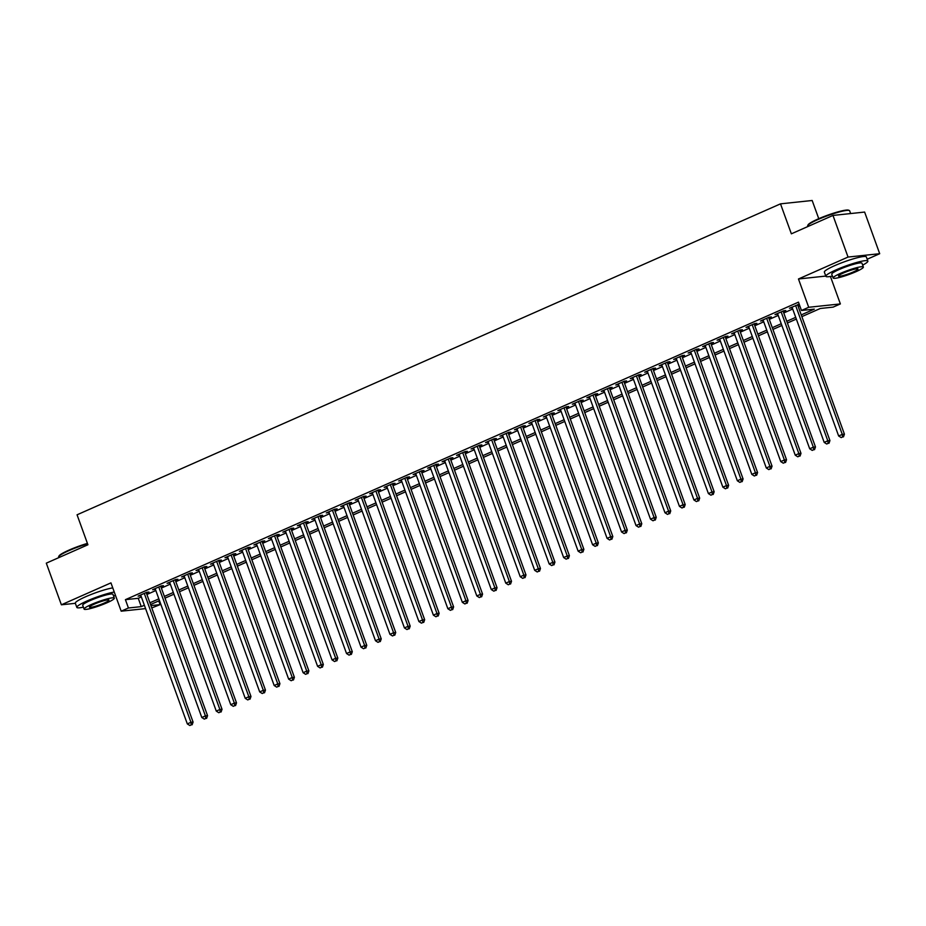 <?xml version="1.0" encoding="UTF-8"?>
<svg xmlns="http://www.w3.org/2000/svg" width="926" height="926" viewBox="0 0 926 926"><rect width="100%" height="100%" fill="white"/><g stroke="black" fill="none" stroke-linecap="round" stroke-linejoin="round"><path stroke-width="1.39" d="M158.74 600.916L160.094 604.632L151.771 607.942M818.758 218.698L812.171 200.491L780.502 203.847L77.066 514.798L87.912 544.766L46.3 563.158L61.371 604.794L75.353 603.312M780.502 203.847L791.36 233.827L832.972 215.434L864.629 212.066L879.7 253.701L848.042 257.058L798.467 278.981L808.711 307.282L840.368 303.925L833.134 307.119L820.297 308.485L801.87 316.634M867.187 259.234L879.7 253.701M830.437 276.457L840.368 303.925M832.972 215.434L848.042 257.058M146.424 593.184L148.959 592.061L146.817 592.281L138.136 596.124L140.891 595.626M160.892 586.783L163.427 585.66L161.286 585.892L152.605 589.723L155.36 589.225M175.373 580.382L177.908 579.259L175.766 579.491L167.085 583.334L169.84 582.824M189.842 573.981L192.376 572.87L190.235 573.09L181.554 576.933L184.309 576.435M204.322 567.592L206.857 566.469L204.715 566.689L196.034 570.532L198.789 570.034M218.791 561.191L221.326 560.068L219.184 560.299L210.503 564.131L213.258 563.633M233.271 554.79L235.806 553.667L233.665 553.898L224.972 557.741L227.738 557.232M247.74 548.389L250.275 547.278L248.133 547.497L239.452 551.34L242.207 550.843M262.22 541.999L264.743 540.877L262.614 541.108L253.921 544.939L256.687 544.442M276.689 535.598L279.224 534.476L277.082 534.707L268.401 538.538L271.156 538.041M291.169 529.197L293.692 528.075L291.563 528.306L282.87 532.149L285.625 531.64M305.638 522.796L308.173 521.685L306.031 521.905L297.35 525.748L300.105 525.25M320.107 516.407L322.642 515.284L320.512 515.516L311.819 519.347L314.574 518.849M334.587 510.006L337.122 508.883L334.98 509.115L326.299 512.946L329.054 512.448M349.056 503.605L351.591 502.482L349.449 502.714L340.768 506.557L343.523 506.047M363.536 497.204L366.071 496.093L363.93 496.313L355.248 500.156L358.003 499.658M378.005 490.815L380.54 489.692L378.398 489.923L369.717 493.755L372.472 493.257M392.485 484.414L395.02 483.291L392.879 483.522L384.197 487.354L386.952 486.856M406.954 478.013L409.489 476.89L407.347 477.121L398.666 480.964L401.421 480.467M421.434 471.612L423.969 470.501L421.828 470.721L413.135 474.563L415.901 474.066M435.903 465.222L438.438 464.1L436.296 464.331L427.615 468.162L430.37 467.665M450.383 458.821L452.907 457.699L450.777 457.93L442.084 461.773L444.85 461.264M464.852 452.42L467.387 451.309L465.246 451.529L456.564 455.372L459.319 454.874M479.332 446.019L481.856 444.908L479.726 445.128L471.033 448.971L473.799 448.473M493.801 439.63L496.336 438.507L494.195 438.739L485.513 442.57L488.268 442.072M508.281 433.229L510.805 432.106L508.675 432.338L499.982 436.181L502.737 435.671M522.75 426.828L525.285 425.717L523.144 425.937L514.462 429.78L517.217 429.282M537.219 420.439L539.754 419.316L537.612 419.536L528.931 423.379L531.686 422.881M551.699 414.038L554.234 412.915L552.093 413.146L543.412 416.978L546.166 416.48M566.168 407.637L568.703 406.514L566.562 406.745L557.88 410.588L560.635 410.079M580.648 401.236L583.183 400.125L581.042 400.345L572.361 404.187L575.115 403.69M595.117 394.846L597.652 393.724L595.511 393.944L586.829 397.786L589.584 397.289M609.597 388.445L612.132 387.323L609.991 387.554L601.31 391.385L604.065 390.888M624.066 382.044L626.601 380.922L624.46 381.153L615.778 384.996L618.533 384.487M638.546 375.643L641.081 374.532L638.94 374.752L630.247 378.595L633.014 378.097M653.015 369.254L655.55 368.131L653.409 368.363L644.727 372.194L647.482 371.696M667.496 362.853L670.019 361.73L667.889 361.962L659.196 365.793L661.963 365.295M681.964 356.452L684.499 355.329L682.358 355.561L673.677 359.404L676.431 358.894M696.445 350.051L698.968 348.94L696.838 349.16L688.145 353.003L690.9 352.505M710.913 343.662L713.448 342.539L711.307 342.77L702.626 346.602L705.38 346.104M725.382 337.261L727.917 336.138L725.776 336.37L717.094 340.201L719.849 339.703M739.862 330.86L742.397 329.737L740.256 329.969L731.575 333.811L734.33 333.302M754.331 324.459L756.866 323.348L754.725 323.568L746.043 327.41L748.798 326.913M768.812 318.069L771.346 316.947L769.205 317.178L760.524 321.009L763.279 320.512M783.28 311.668L785.815 310.546L783.674 310.777L774.993 314.608L777.747 314.111M801.245 314.898L814.313 309.122L801.476 310.488L798.467 302.154L125.415 599.666L138.252 598.3L141.365 596.923M146.898 594.48L155.834 590.522M161.367 588.079L170.303 584.132M175.847 581.678L184.783 577.731M190.316 575.289L199.252 571.33M204.785 568.888L213.732 564.941M219.265 562.487L228.201 558.54M233.734 556.086L242.681 552.139M248.214 549.697L257.15 545.738M262.683 543.296L271.631 539.349M277.163 536.895L286.099 532.948M291.632 530.494L300.58 526.547M306.112 524.104L315.048 520.146M320.581 517.703L329.529 513.756M335.062 511.302L343.997 507.355M349.53 504.913L358.466 500.954M364.011 498.512L372.946 494.553M378.479 492.111L387.415 488.164M392.948 485.71L401.896 481.763M407.428 479.321L416.364 475.362M421.897 472.92L430.845 468.961M436.377 466.519L445.313 462.572M450.846 460.118L459.794 456.171M465.327 453.728L474.262 449.77M479.795 447.327L488.743 443.369M494.276 440.926L503.212 436.979M508.744 434.525L517.692 430.578M523.225 428.136L532.161 424.177M537.693 421.735L546.641 417.776M552.174 415.334L561.11 411.387M566.643 408.933L575.578 404.986M581.123 402.544L590.059 398.585M595.592 396.143L604.528 392.196M610.06 389.742L619.008 385.795M624.541 383.341L633.477 379.394M639.009 376.951L647.957 372.993M653.49 370.55L662.426 366.603M667.959 364.15L676.906 360.202M682.439 357.749L691.375 353.801M696.908 351.359L705.855 347.4M711.388 344.958L720.324 341.011M725.857 338.557L734.804 334.61M740.337 332.168L749.273 328.209M754.806 325.767L763.742 321.808M769.286 319.366L778.222 315.419M783.755 312.965L792.691 309.018M798.224 306.575L799.809 305.869M799.219 304.26L789.473 308.219L792.228 307.721M797.761 305.267L799.335 304.573M145.59 608.602L121.19 611.183L110.946 582.882L61.371 604.794M121.19 611.183L128.425 607.988L141.261 606.623L144.375 605.257M125.415 599.666L128.425 607.988M801.476 310.488L808.711 307.282M150.915 605.604L160.094 604.632M796.337 319.076L787.401 323.024M781.868 325.477L772.921 329.425M767.388 331.867L758.452 335.825M752.919 338.268L743.972 342.226M738.439 344.669L729.503 348.616M723.97 351.07L715.022 355.017M709.49 357.459L700.554 361.418M695.021 363.86L686.073 367.819M680.541 370.261L671.605 374.208M666.072 376.662L657.124 380.609M651.591 383.051L642.656 387.01M637.123 389.452L628.187 393.411M622.642 395.853L613.707 399.8M608.174 402.254L599.238 406.201M593.705 408.644L584.757 412.602M579.225 415.045L570.289 419.003M564.756 421.446L555.808 425.393M550.275 427.847L541.34 431.794M535.807 434.236L526.859 438.195M521.326 440.637L512.391 444.596M506.858 447.038L497.91 450.985M492.377 453.439L483.441 457.386M477.909 459.828L468.961 463.787M463.428 466.229L454.492 470.176M448.96 472.63L440.024 476.577M434.479 479.031L425.543 482.978M420.01 485.421L411.075 489.379M405.542 491.822L396.594 495.769M391.061 498.223L382.125 502.17M376.593 504.612L367.645 508.571M362.112 511.013L353.176 514.972M347.644 517.414L338.696 521.361M333.163 523.815L324.227 527.762M318.694 530.204L309.747 534.163M304.214 536.605L295.278 540.564M289.745 543.006L280.798 546.953M275.265 549.407L266.329 553.354M260.796 555.797L251.849 559.755M246.316 562.198L237.38 566.156M231.847 568.599L222.911 572.546M217.367 575L208.431 578.947M202.898 581.389L193.962 585.348M188.429 587.79L179.482 591.749M173.949 594.191L165.013 598.138M159.48 600.592L150.533 604.539M149.908 602.803L158.844 598.856M164.377 596.402L173.324 592.455M178.857 590.012L187.793 586.054M193.326 583.611L202.273 579.664M207.806 577.211L216.742 573.263M222.275 570.821L231.222 566.862M236.755 564.42L245.691 560.462M251.224 558.019L260.171 554.072M265.704 551.618L274.64 547.671M280.173 545.229L289.12 541.27M294.653 538.828L303.589 534.869M309.122 532.427L318.058 528.48M323.602 526.026L332.538 522.079M338.071 519.636L347.007 515.678M352.54 513.236L361.487 509.277M367.02 506.835L375.956 502.887M381.489 500.434L390.436 496.486M395.969 494.044L404.905 490.085M410.438 487.643L419.385 483.685M424.918 481.242L433.854 477.295M439.387 474.841L448.334 470.894M453.867 468.452L462.803 464.493M468.336 462.051L477.284 458.092M482.816 455.65L491.752 451.703M497.285 449.249L506.233 445.302M511.765 442.86L520.701 438.901M526.234 436.459L535.17 432.511M540.715 430.058L549.65 426.11M555.183 423.657L564.119 419.709M569.652 417.267L578.6 413.309M584.132 410.866L593.068 406.919M598.601 404.465L607.549 400.518M613.081 398.076L622.017 394.117M627.55 391.675L636.498 387.716M642.031 385.274L650.966 381.327M656.499 378.873L665.447 374.926M670.98 372.483L679.915 368.525M685.448 366.083L694.396 362.124M699.929 359.682L708.865 355.734M714.397 353.281L723.333 349.334M728.878 346.891L737.814 342.933M743.346 340.49L752.282 336.532M757.815 334.089L766.763 330.142M772.296 327.688L781.231 323.741M786.764 321.299L795.712 317.34M138.252 598.3L141.261 606.623M791.383 307.374L791.603 307.988M776.914 313.764L777.134 314.389M762.434 320.165L762.654 320.79M747.965 326.565L748.185 327.179M733.485 332.966L733.716 333.58M719.016 339.356L719.236 339.981M704.536 345.757L704.767 346.382M690.067 352.158L690.287 352.771M675.586 358.559L675.818 359.172M661.118 364.948L661.338 365.573M646.637 371.349L646.869 371.974M632.169 377.75L632.389 378.364M617.688 384.14L617.92 384.765M603.22 390.54L603.439 391.166M588.739 396.941L588.971 397.555M574.27 403.342L574.49 403.956M559.802 409.732L560.022 410.357M545.321 416.133L545.541 416.758M530.853 422.534L531.073 423.147M516.372 428.935L516.604 429.548M501.904 435.324L502.123 435.949M487.423 441.725L487.655 442.35M472.954 448.126L473.174 448.74M458.474 454.527L458.706 455.141M444.005 460.916L444.225 461.542M429.525 467.317L429.757 467.943M415.056 473.718L415.276 474.332M400.576 480.119L400.808 480.733M386.107 486.509L386.327 487.134M371.639 492.91L371.858 493.535M357.158 499.311L357.378 499.924M342.689 505.712L342.909 506.325M328.209 512.101L328.441 512.726M313.74 518.502L313.96 519.127M299.26 524.903L299.492 525.517M284.791 531.304L285.011 531.918M270.311 537.693L270.542 538.319M255.842 544.094L256.062 544.72M241.362 550.495L241.593 551.109M226.893 556.885L227.113 557.51M212.413 563.286L212.644 563.911M197.944 569.687L198.164 570.3M183.464 576.088L183.695 576.701M168.995 582.477L169.215 583.102M154.526 588.878L154.746 589.503M140.046 595.279L140.266 595.893M798.467 278.981L825.784 276.075M795.619 305.499L842.278 434.387L838.655 435.984L791.996 307.096M797.529 304.654L844.419 434.155L842.278 434.387L842.614 436.968L841.167 437.604L842.614 436.968M843.47 436.875L844.419 434.155M838.655 435.984L841.167 437.604M807.715 225.574L808.039 224.902A21.796 2.836 -19.9 0 1 818.04 219.011A21.796 2.836 -19.9 0 1 848.656 210.202L849.339 210.515A22.328 2.905 160.1 0 0 817.959 219.543A22.328 2.905 160.1 0 0 807.715 225.574A22.328 2.905 160.1 0 0 807.657 226.002L807.854 226.534M850.647 213.559L849.651 210.804A22.328 2.905 160.1 0 0 849.339 210.515M862.662 265.125A22.328 2.905 160.1 0 0 867.859 261.097A22.328 2.905 160.1 0 0 836.166 269.825A22.328 2.905 160.1 0 0 825.865 276.295A22.328 2.905 160.1 0 0 832.428 276.064M867.859 261.097L866.354 256.93A22.328 2.905 160.1 0 0 834.662 265.669A22.328 2.905 160.1 0 0 824.36 272.128L825.865 276.295M833.134 277.997L831.745 274.165A16.078 2.095 -19.9 0 1 839.164 269.512A16.078 2.095 -19.9 0 1 861.979 263.227L863.368 267.047A16.078 2.095 160.1 0 0 840.542 273.344A16.078 2.095 160.1 0 0 833.134 277.997A16.078 2.095 160.1 0 0 855.948 271.712A16.078 2.095 160.1 0 0 863.368 267.047M843.285 273.054A10.36 1.354 160.1 0 0 838.505 276.052A10.36 1.354 160.1 0 0 853.216 272.001A10.36 1.354 160.1 0 0 857.985 269.003A10.36 1.354 160.1 0 0 843.285 273.054M87.565 543.817A22.328 2.905 160.1 0 0 68.929 550.634A22.328 2.905 160.1 0 0 58.674 556.676L58.998 556.005A21.796 2.836 -19.9 0 1 68.999 550.113A21.796 2.836 -19.9 0 1 87.414 543.388M113.632 596.217A22.328 2.905 160.1 0 0 115.414 595.233M114.257 592.027A22.328 2.905 160.1 0 0 87.125 600.928A22.328 2.905 160.1 0 0 76.835 607.387A22.328 2.905 160.1 0 0 83.398 607.155M112.752 587.86A22.328 2.905 160.1 0 0 85.62 596.761A22.328 2.905 160.1 0 0 75.319 603.231L76.835 607.387M84.092 609.088L82.715 605.257A16.078 2.095 -19.9 0 1 90.123 600.604A16.078 2.095 -19.9 0 1 112.937 594.318L114.326 598.15A16.078 2.095 160.1 0 0 91.512 604.435A16.078 2.095 160.1 0 0 84.092 609.088A16.078 2.095 160.1 0 0 106.918 602.803A16.078 2.095 160.1 0 0 114.326 598.15M94.244 604.146A10.36 1.354 160.1 0 0 89.475 607.143A10.36 1.354 160.1 0 0 104.175 603.092A10.36 1.354 160.1 0 0 108.955 600.094A10.36 1.354 160.1 0 0 94.244 604.146M58.674 556.676A22.328 2.905 160.1 0 0 58.627 557.093L58.813 557.626M781.15 311.9L827.798 440.788L824.186 442.385L777.527 313.497M783.06 311.043L829.939 440.556L827.798 440.788L828.145 443.357L826.698 444.005L828.145 443.357M829.002 443.265L829.939 440.556M824.186 442.385L826.698 444.005M766.67 318.289L813.329 447.177L809.706 448.786L763.047 319.887M768.592 317.444L815.47 446.957L813.329 447.177L813.665 449.758L812.218 450.395L813.665 449.758M814.521 449.666L815.47 446.957M809.706 448.786L812.218 450.395M752.201 324.69L798.849 453.578L795.237 455.175L748.578 326.288M754.111 323.845L800.99 453.358L798.849 453.578L799.196 456.159L797.749 456.796L799.196 456.159M800.052 456.067L800.99 453.358M795.237 455.175L797.749 456.796M737.721 331.091L784.38 459.979L780.757 461.576L734.11 332.689M739.642 330.246L786.521 459.747L784.38 459.979L784.716 462.56L783.269 463.197L784.716 462.56M785.572 462.468L786.521 459.747M780.757 461.576L783.269 463.197M723.252 337.492L769.911 466.38L766.288 467.977L719.629 339.09M725.162 336.636L772.041 466.148L769.911 466.38L770.247 468.95L768.8 469.598L770.247 468.95M771.103 468.857L772.041 466.148M766.288 467.977L768.8 469.598M708.772 343.882L755.431 472.769L751.808 474.378L705.161 345.479M710.693 343.037L757.572 472.549L755.431 472.769L755.766 475.351L754.32 475.987L755.766 475.351M756.623 475.258L757.572 472.549M751.808 474.378L754.32 475.987M694.303 350.283L740.962 479.17L737.339 480.768L690.68 351.88M696.213 349.438L743.092 478.95L740.962 479.17L741.298 481.751L739.851 482.388L741.298 481.751M742.154 481.659L743.092 478.95M737.339 480.768L739.851 482.388M679.823 356.684L726.482 485.571L722.87 487.169L676.212 358.281M681.744 355.839L728.623 485.34L726.482 485.571L726.829 488.152L725.371 488.789L726.829 488.152M727.674 488.06L728.623 485.34M722.87 487.169L725.371 488.789M665.354 363.073L712.013 491.972L708.39 493.57L661.731 364.682M667.264 362.228L714.154 491.741L712.013 491.972L712.349 494.542L710.902 495.19L712.349 494.542M713.205 494.449L714.154 491.741M708.39 493.57L710.902 495.19M650.874 369.474L697.533 498.362L693.921 499.971L647.262 371.071M652.795 368.629L699.674 498.142L697.533 498.362L697.88 500.943L696.433 501.579L697.88 500.943M698.736 500.85L699.674 498.142M693.921 499.971L696.433 501.579M636.405 375.875L683.064 504.763L679.441 506.36L632.782 377.472M638.315 375.03L685.205 504.543L683.064 504.763L683.4 507.344L681.953 507.98L683.4 507.344M684.256 507.251L685.205 504.543M679.441 506.36L681.953 507.98M621.925 382.276L668.584 511.164L664.972 512.761L618.313 383.873M623.846 381.431L670.725 510.932L668.584 511.164L668.931 513.733L667.484 514.381L668.931 513.733M669.787 513.652L670.725 510.932M664.972 512.761L667.484 514.381M607.456 388.665L654.115 517.565L650.492 519.162L603.833 390.274M609.366 387.82L656.256 517.333L654.115 517.565L654.45 520.134L653.004 520.771L654.45 520.134M655.307 520.042L656.256 517.333M650.492 519.162L653.004 520.771M592.976 395.066L639.635 523.954L636.023 525.563L589.364 396.664M594.897 394.221L641.776 523.734L639.635 523.954L639.982 526.535L638.535 527.172L639.982 526.535M640.838 526.443L641.776 523.734M636.023 525.563L638.535 527.172M578.507 401.467L625.166 530.355L621.543 531.952L574.884 403.065M580.417 400.622L627.307 530.123L625.166 530.355L625.501 532.936L624.055 533.573L625.501 532.936M626.358 532.844L627.307 530.123M621.543 531.952L624.055 533.573M564.038 407.868L610.685 536.756L607.074 538.353L560.415 409.466M565.948 407.023L612.827 536.524L610.685 536.756L611.033 539.326L609.586 539.974L611.033 539.326M611.889 539.245L612.827 536.524M607.074 538.353L609.586 539.974M549.558 414.258L596.217 543.157L592.594 544.754L545.935 415.867M551.479 413.413L598.358 542.925L596.217 543.157L596.552 545.727L595.105 546.363L596.552 545.727M597.409 545.634L598.358 542.925M592.594 544.754L595.105 546.363M535.089 420.659L581.748 549.546L578.125 551.155L531.466 422.256M536.999 419.814L583.878 549.326L581.748 549.546L582.084 552.127L580.637 552.764L582.084 552.127M582.94 552.035L583.878 549.326M578.125 551.155L580.637 552.764M520.609 427.06L567.268 555.947L563.645 557.545L516.997 428.657M522.53 426.215L569.409 555.716L567.268 555.947L567.603 558.528L566.156 559.165L567.603 558.528M568.46 558.436L569.409 555.716M563.645 557.545L566.156 559.165M506.14 433.461L552.799 562.348L549.176 563.946L502.517 435.058M508.05 432.616L554.929 562.117L552.799 562.348L553.135 564.918L551.688 565.566L553.135 564.918M553.991 564.837L554.929 562.117M549.176 563.946L551.688 565.566M491.66 439.85L538.319 568.749L534.696 570.347L488.048 441.459M493.581 439.005L540.46 568.518L538.319 568.749L538.654 571.319L537.207 571.955L538.654 571.319M539.511 571.226L540.46 568.518M534.696 570.347L537.207 571.955M477.191 446.251L523.85 575.139L520.227 576.736L473.568 447.848M479.101 445.406L525.98 574.919L523.85 575.139L524.185 577.72L522.739 578.356L524.185 577.72M525.042 577.627L525.98 574.919M520.227 576.736L522.739 578.356M462.711 452.652L509.369 581.54L505.758 583.137L459.099 454.249M464.632 451.807L511.511 581.308L509.369 581.54L509.717 584.121L508.27 584.757L509.717 584.121M510.562 584.028L511.511 581.308M505.758 583.137L508.27 584.757M448.242 459.053L494.901 587.941L491.278 589.538L444.619 460.65M450.152 458.196L497.042 587.709L494.901 587.941L495.236 590.51L493.79 591.158L495.236 590.51M496.093 590.429L497.042 587.709M491.278 589.538L493.79 591.158M433.762 465.442L480.42 594.342L476.809 595.939L430.15 467.051M435.683 464.597L482.562 594.11L480.42 594.342L480.768 596.911L479.321 597.548L480.768 596.911M481.624 596.819L482.562 594.11M476.809 595.939L479.321 597.548M419.293 471.843L465.952 600.731L462.329 602.328L415.67 473.441M421.203 470.998L468.093 600.511L465.952 600.731L466.287 603.312L464.84 603.949L466.287 603.312M467.144 603.22L468.093 600.511M462.329 602.328L464.84 603.949M404.812 478.244L451.471 607.132L447.86 608.729L401.201 479.842M406.734 477.399L453.613 606.9L451.471 607.132L451.819 609.713L450.372 610.35L451.819 609.713M452.675 609.621L453.613 606.9M447.86 608.729L450.372 610.35M390.344 484.645L437.003 613.533L433.38 615.13L386.721 486.243M392.254 483.789L439.144 613.301L437.003 613.533L437.338 616.103L435.891 616.751L437.338 616.103M438.195 616.01L439.144 613.301M433.38 615.13L435.891 616.751M375.875 491.035L422.522 619.922L418.911 621.531L372.252 492.632M377.785 490.19L424.664 619.702L422.522 619.922L422.869 622.503L421.423 623.14L422.869 622.503M423.726 622.411L424.664 619.702M418.911 621.531L421.423 623.14M361.395 497.436L408.053 626.323L404.43 627.921L357.772 499.033M363.316 496.591L410.195 626.103L408.053 626.323L408.389 628.904L406.942 629.541L408.389 628.904M409.246 628.812L410.195 626.103M404.43 627.921L406.942 629.541M346.926 503.837L393.573 632.724L389.962 634.322L343.303 505.434M348.836 502.992L395.715 632.493L393.573 632.724L393.92 635.305L392.474 635.942L393.92 635.305M394.777 635.213L395.715 632.493M389.962 634.322L392.474 635.942M332.446 510.238L379.104 639.125L375.481 640.723L328.834 511.835M334.367 509.381L381.246 638.894L379.104 639.125L379.44 641.695L377.993 642.343L379.44 641.695M380.297 641.602L381.246 638.894M375.481 640.723L377.993 642.343M317.977 516.627L364.636 645.515L361.013 647.124L314.354 518.224M319.887 515.782L366.765 645.295L364.636 645.515L364.971 648.096L363.524 648.732L364.971 648.096M365.828 648.003L366.765 645.295M361.013 647.124L363.524 648.732M303.496 523.028L350.155 651.916L346.532 653.513L299.885 524.625M305.418 522.183L352.297 651.696L350.155 651.916L350.491 654.497L349.044 655.133L350.491 654.497M351.348 654.404L352.297 651.696M346.532 653.513L349.044 655.133M289.028 529.429L335.687 658.317L332.064 659.914L285.405 531.026M290.938 528.584L337.816 658.085L335.687 658.317L336.022 660.898L334.575 661.534L336.022 660.898M336.879 660.805L337.816 658.085M332.064 659.914L334.575 661.534M274.547 535.818L321.206 664.718L317.595 666.315L270.936 537.427M276.469 534.973L323.348 664.486L321.206 664.718L321.553 667.287L320.095 667.935L321.553 667.287M322.398 667.195L323.348 664.486M317.595 666.315L320.095 667.935M260.079 542.219L306.738 671.107L303.115 672.716L256.456 543.817M261.989 541.374L308.879 670.887L306.738 671.107L307.073 673.688L305.626 674.325L307.073 673.688M307.93 673.596L308.879 670.887M303.115 672.716L305.626 674.325M245.598 548.62L292.257 677.508L288.646 679.105L241.987 550.218M247.52 547.775L294.399 677.288L292.257 677.508L292.604 680.089L291.158 680.726L292.604 680.089M293.461 679.997L294.399 677.288M288.646 679.105L291.158 680.726M231.13 555.021L277.788 683.909L274.165 685.506L227.507 556.619M233.039 554.176L279.93 683.677L277.788 683.909L278.124 686.479L276.677 687.127L278.124 686.479M278.981 686.398L279.93 683.677M274.165 685.506L276.677 687.127M216.649 561.411L263.308 690.31L259.697 691.907L213.038 563.02M218.571 560.566L265.449 690.078L263.308 690.31L263.655 692.88L262.208 693.516L263.655 692.88M264.512 692.787L265.449 690.078M259.697 691.907L262.208 693.516M202.181 567.812L248.839 696.699L245.216 698.308L198.558 569.409M204.09 566.967L250.981 696.479L248.839 696.699L249.175 699.28L247.728 699.917L249.175 699.28M250.032 699.188L250.981 696.479M245.216 698.308L247.728 699.917M187.7 574.213L234.359 703.1L230.748 704.698L184.089 575.81M189.622 573.368L236.5 702.869L234.359 703.1L234.706 705.681L233.259 706.318L234.706 705.681M235.563 705.589L236.5 702.869M230.748 704.698L233.259 706.318M173.231 580.614L219.89 709.501L216.267 711.099L169.608 582.211M175.141 579.769L222.032 709.27L219.89 709.501L220.226 712.071L218.779 712.719L220.226 712.071M221.082 711.99L222.032 709.27M216.267 711.099L218.779 712.719M158.763 587.003L205.41 715.902L201.799 717.5L155.14 588.612M160.673 586.158L207.551 715.671L205.41 715.902L205.757 718.472L204.31 719.108L205.757 718.472M206.614 718.379L207.551 715.671M201.799 717.5L204.31 719.108M144.282 593.404L190.941 722.292L187.318 723.9L140.659 595.001M146.204 592.559L193.083 722.072L190.941 722.292L191.277 724.873L189.83 725.509L191.277 724.873M192.133 724.78L193.083 722.072M187.318 723.9L189.83 725.509"/></g></svg>
